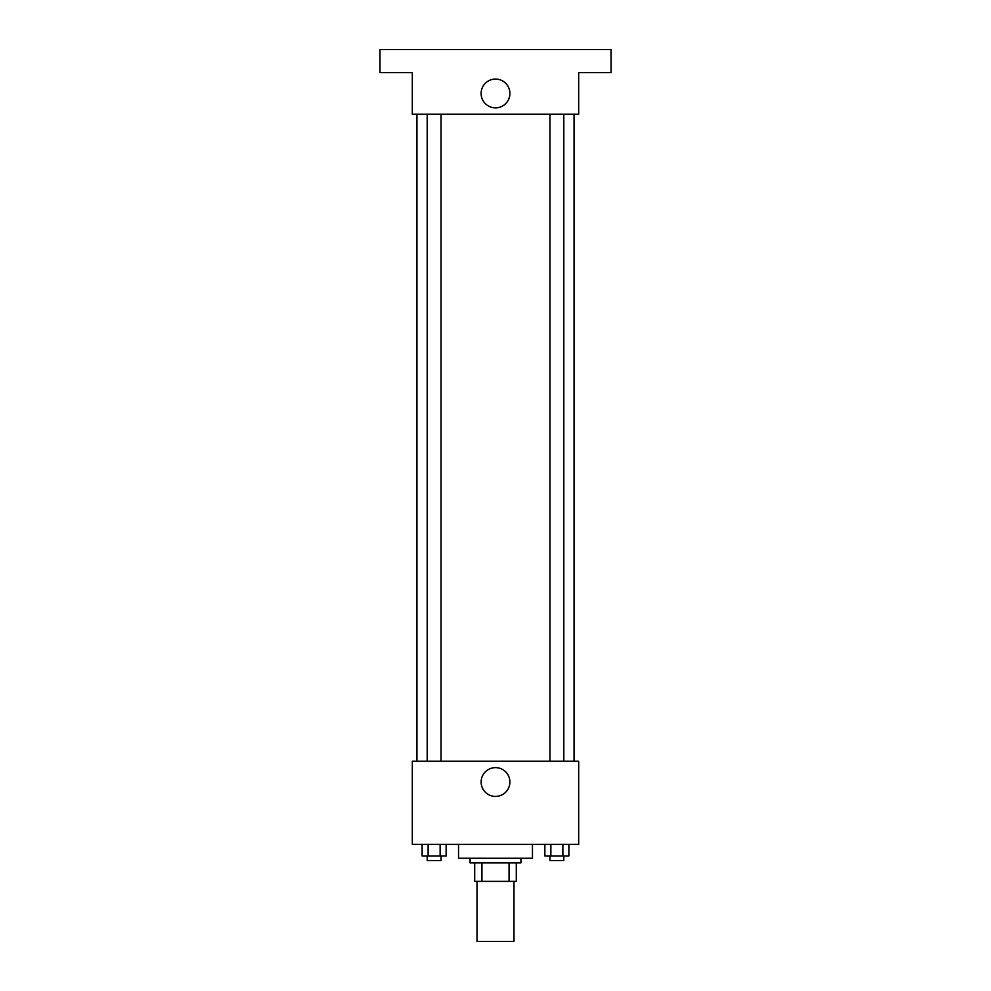 <?xml version="1.0" encoding="UTF-8"?>
<svg xmlns="http://www.w3.org/2000/svg" width="991" height="991" viewBox="0 0 991 991"><rect width="100%" height="100%" fill="white"/><g stroke="black" fill="none" stroke-linecap="round" stroke-linejoin="round"><path stroke-width="1.49" d="M477.018 881.371L477.018 941.45L513.982 941.45L513.982 881.371M509.064 862.888L509.064 881.371L474.701 881.371L474.701 862.888M509.064 881.371L516.299 881.371L516.299 862.888L516.299 881.371M520.919 858.268L520.919 862.888L470.081 862.888L470.081 858.268M481.936 862.888L481.936 881.371M458.536 844.406L458.536 858.268L532.464 858.268L532.464 844.406M578.682 844.406L412.318 844.406L412.318 761.224L578.682 761.224L578.682 844.406M509.894 782.023A14.394 14.394 0 0 1 488.303 794.472A14.394 14.394 0 0 1 488.303 769.561A14.394 14.394 0 0 1 509.894 782.023M574.062 114.25L574.062 761.224M549.943 761.224L549.943 114.25M441.057 114.25L441.057 761.224M578.682 114.25L412.318 114.25L412.318 72.653L379.974 72.653L379.974 49.55L611.026 49.55L611.026 72.653L578.682 72.653L578.682 114.25M509.894 93.451A14.394 14.394 0 0 1 488.303 105.913A14.394 14.394 0 0 1 488.303 80.989A14.394 14.394 0 0 1 509.894 93.451M568.871 844.406L568.871 855.951L544.864 855.951L544.864 844.406M562.876 844.406L562.876 855.951M550.872 844.406L550.872 855.951M563.805 855.951L563.805 860.584L549.943 860.584L549.943 855.951M446.136 844.406L446.136 855.951L422.129 855.951L422.129 844.406M440.128 844.406L440.128 855.951M428.124 844.406L428.124 855.951M441.057 855.951L441.057 860.584L427.195 860.584L427.195 855.951M416.938 114.25L416.938 761.224M563.805 761.224L563.805 114.25M427.195 114.25L427.195 761.224"/></g></svg>
